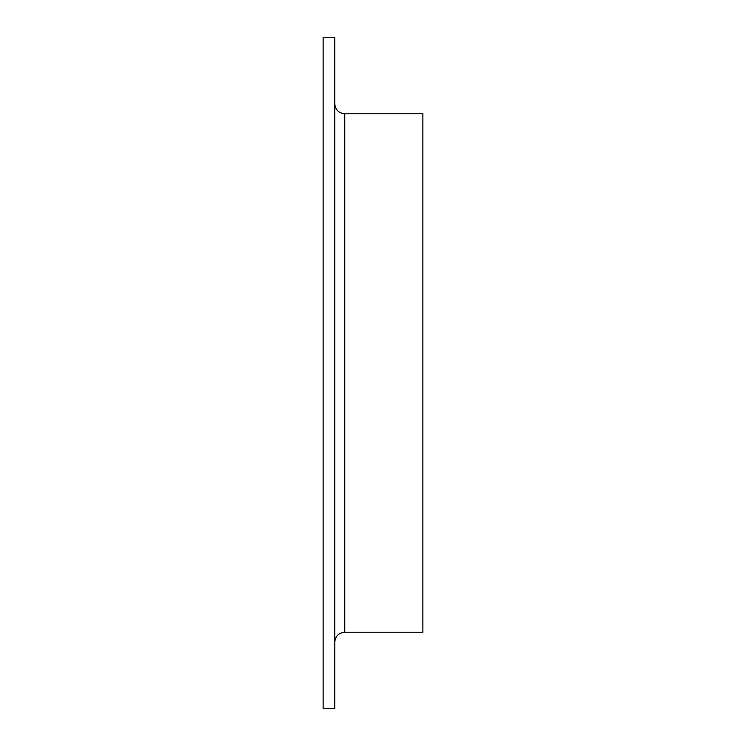 <?xml version="1.0" encoding="UTF-8"?>
<svg xmlns="http://www.w3.org/2000/svg" width="746" height="746" viewBox="0 0 746 746"><rect width="100%" height="100%" fill="white"/><g stroke="black" fill="none" stroke-linecap="round" stroke-linejoin="round"><path stroke-width="1.12" d="M323.139 708.7L323.139 37.3L334.777 37.3L334.777 708.7L323.139 708.7M344.745 632.254L344.745 113.746L422.861 113.746L422.861 632.254L344.745 632.254C338.693 632.841 335.364 636.17 334.777 642.222M344.745 113.746C338.693 113.159 335.364 109.83 334.777 103.778"/></g></svg>
